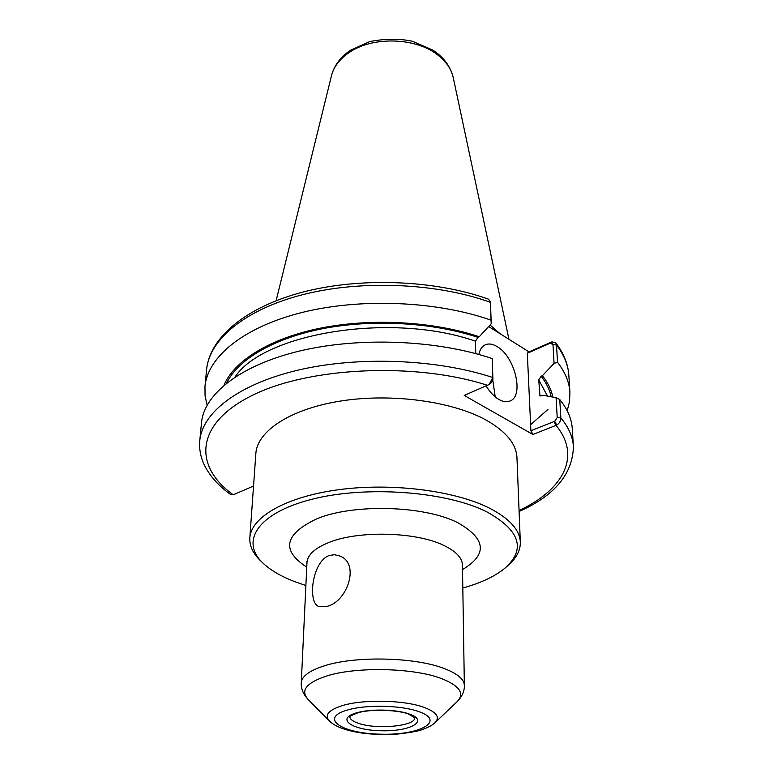 <?xml version="1.0" encoding="UTF-8"?>
<svg xmlns="http://www.w3.org/2000/svg" width="773" height="773" viewBox="0 0 773 773"><rect width="100%" height="100%" fill="white"/><g stroke="black" fill="none" stroke-linecap="round" stroke-linejoin="round"><path stroke-width="1.16" d="M327.134 606.322L318.92 606.554C307.383 603.066 311.877 561.807 329.085 555.545L334.313 554.695L339.637 555.922C360.373 563.198 347.425 601.694 327.134 606.322M506.856 566.503L508.209 565.285C516.461 558.125 520.5 550.415 520.326 542.144C519.746 529.814 509.426 518.461 489.377 508.093C454.737 490.604 391.718 482.584 338.874 489.667C285.933 496.701 251.003 517.137 249.834 537.892C249.399 546.153 253.196 553.99 261.216 561.411L262.54 562.667M249.834 537.892L255.863 453.509C257.187 430.851 291.034 408.559 342.024 400.82C392.926 393.022 453.519 401.602 486.971 420.551C506.325 431.798 516.325 444.146 516.953 457.616L520.326 542.144M462.814 588.002C481.357 582.861 495.619 576.069 505.61 567.624C526.007 548.83 519.794 530.268 486.971 511.929C446.301 491.28 365.813 485.27 311.432 499.397C256.733 513.33 239.582 542.173 263.748 563.826C271.091 570.513 281.15 576.358 293.914 581.354L305.886 585.538M567.198 410.782L569.527 401.612L569.923 392.24C569.295 382.142 565.169 372.161 557.536 362.295L556.502 344.961L555.797 342.845L551.941 341.869L529.012 351.879L488.642 326.535M551.941 341.869L550.27 343.183L552.985 344.603L554.077 363.378L557.536 362.295M554.077 363.378L542.433 375.688L541.119 376.248L538.752 379.891L539.883 395.438L542.144 395.863L543.467 395.322L556.067 397.689L557.217 417.536L554.714 421.304L556.734 425.073C559.526 423.198 560.889 420.802 560.85 417.884L559.749 399.525L556.067 397.689M552.869 397.08C551.41 389.843 547.931 382.712 542.433 375.688M475.753 353.609L475.463 341.193L477.927 337.357L479.25 336.748L491.222 323.723L490.497 302.33C436.716 282.966 361.368 279.739 303.19 294.552C244.935 309.393 209.27 339.656 206.584 369.62C209.821 337.134 246.278 306.823 303.547 291.914C360.933 277.053 434.957 280.01 488.488 299.151L490.488 302.166L491.039 320.177C436.832 301.035 360.846 297.818 302.214 312.427C243.495 327.076 207.618 356.952 204.971 386.51L205.067 395.882L207.116 405.12M479.25 336.748C433.469 321.404 371.61 317.925 320.814 328.081C270.009 338.303 234.093 360.807 224.035 385.186M491.039 320.177L491.222 323.723M489.087 384.519L490.99 383.079L492.932 379.495L492.217 358.575L492.797 377.524L489.087 384.519L464.225 395.428L532.906 434.494L556.734 425.073M519.098 511.494C554.647 495.667 572.754 474.004 573.411 446.485L572.262 428.59C571.653 418.792 567.488 409.101 559.749 399.525M253.534 486.043L233.204 494.788L230.837 494.681C218.034 485.512 208.952 475.105 203.599 463.452C200.391 456.099 199.115 448.485 199.782 440.62C202.284 412.424 238.857 383.872 299.054 369.9C359.165 355.957 437.228 359.116 492.797 377.524L492.932 379.495M492.217 358.575C437.093 339.917 359.725 336.738 300.098 350.903C240.393 365.107 204.043 394.114 201.492 422.763L199.782 440.62M554.714 421.304L530.896 430.725L532.906 434.494M550.27 343.183L527.312 353.251L529.012 351.879M495.222 396.868L492.836 380.413M478.835 354.459C479.859 349.638 481.966 346.449 485.144 344.874C488.652 343.309 492.643 343.888 497.136 346.613C514.799 356.411 524.432 395.902 510.093 400.974C506.837 402.346 503.107 401.844 498.885 399.457C494.208 396.675 489.966 392.191 486.149 385.998M527.312 353.251L530.896 430.725M500.073 333.714L490.063 324.998M418.125 711.373C400.945 705.295 366.846 704.493 348.43 709.749C318.118 717.808 341.357 733.645 380.828 734.186C420.203 735.442 446.523 720.784 418.125 711.373M408.685 713.808C395.931 709.363 370.982 708.783 357.339 712.619C334.815 718.484 351.628 730.321 381.186 730.746C410.685 731.673 429.817 720.687 408.685 713.808M358.981 723.48C377.388 729.799 415.632 726.011 414.763 717.75L408.444 714.039C402.124 711.034 375.485 708.058 358.257 712.638C350.546 715.827 347.734 717.199 349.831 716.726C349.966 719.296 353.019 721.547 358.981 723.48M462.515 569.575C487.831 554.415 486.149 538.733 457.461 522.538C423.846 505.474 353.193 503.571 316.775 518.828C284.319 534.259 280.986 550.357 306.755 567.131M462.583 563.904L462.447 565.044C462.186 557.72 455.799 551.091 443.267 545.168C415.797 531.872 359.281 530.375 329.598 542.211C315.075 547.902 307.538 554.705 306.968 562.599L306.871 561.449M462.447 565.044L464.36 685.419C464.119 679.225 457.432 673.602 444.282 668.539C415.439 657.166 355.938 655.717 324.844 665.669C309.644 670.452 301.779 676.182 301.267 682.849L306.968 562.599M435.247 722.475L456.785 702C465.104 693.729 459.983 685.912 441.412 678.53C413.787 667.872 357.029 666.5 327.279 675.805C306.234 682.685 299.914 690.637 308.33 699.662L329.211 720.813M423.382 707.121C403.786 700.096 364.595 699.169 343.56 705.256C328.622 709.759 323.955 715.064 329.569 721.18C335.695 726.968 346.913 730.978 363.233 733.229C369.996 734.205 380.818 734.543 395.689 734.244C407.902 732.959 416.454 731.519 421.333 729.934C430.329 726.581 431.74 725.403 434.87 722.832C440.436 717.238 436.61 712.001 423.382 707.121M555.797 342.845C563.749 353.338 568.097 364.16 568.841 375.311C568.203 365.069 564.087 354.952 556.502 344.961L552.985 344.603M530.616 424.667L547.922 409.458M553.053 344.613L551.4 342.294M573.411 446.485C572.812 436.851 568.628 427.314 560.85 417.884L557.217 417.536M519.06 510.509C562.763 490.188 581.895 456.524 556.038 425.401L554.009 421.585M487.628 385.36C415.613 361.928 308.814 366.962 252.133 395.457C194.893 423.788 193.289 466.225 233.204 494.788M549.593 343.483L551.265 342.12M477.927 337.357C433.315 322.525 373.446 318.988 323.723 328.486C274 338.052 237.997 359.464 226.634 383.06M551.236 396.781C549.738 389.824 546.366 382.983 541.119 376.248M475.463 341.193C391.921 311.838 263.728 333.057 234.992 377.05M547.506 396.076L538.752 379.891M540.82 396.018L539.486 394.269M438.571 55.627C416.85 37.442 372.75 35.916 349.096 52.593C339.656 59.048 333.791 66.72 331.501 75.599C334.245 65.386 340.564 56.931 350.469 50.255L369.871 41.539C385.292 38.592 399.448 38.486 412.367 41.249L432.967 50.158C443.77 57.328 450.524 66.449 453.22 77.513C451.413 69.348 446.523 62.062 438.571 55.627M457.345 701.469C462.244 696.309 464.583 690.956 464.36 685.419M307.789 699.121C303.045 693.806 300.881 688.385 301.267 682.849M568.841 375.311L569.923 392.24M206.584 369.62L204.971 386.51M490.488 302.166L490.633 304.34M331.501 75.599L276.135 300.687M453.22 77.513L508.953 339.279"/></g></svg>

